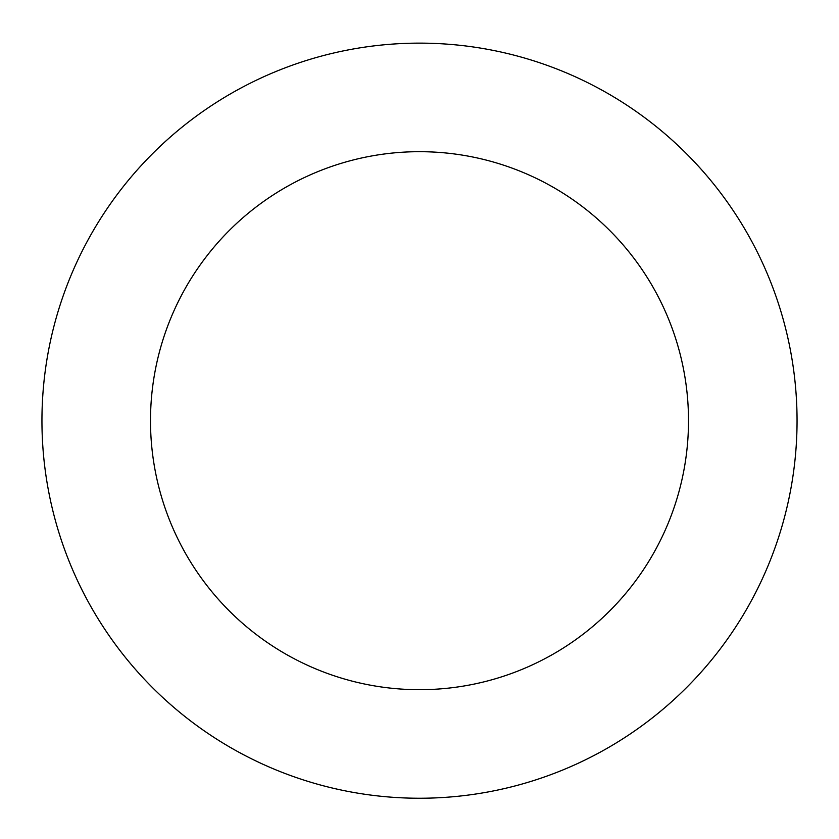 <?xml version="1.0" encoding="UTF-8"?>
<svg xmlns="http://www.w3.org/2000/svg" width="839" height="839" viewBox="0 0 839 839"><rect width="100%" height="100%" fill="white"/><g stroke="black" fill="none" stroke-linecap="round" stroke-linejoin="round"><path stroke-width="1.26" d="M688.504 420.685A269.004 269.004 0 0 0 284.998 187.726A269.004 269.004 0 0 0 284.998 653.654A269.004 269.004 0 0 0 688.504 420.685M797.05 420.685A377.55 377.55 0 0 0 230.725 93.716A377.55 377.55 0 0 0 230.725 747.654A377.55 377.55 0 0 0 797.05 420.685"/></g></svg>
